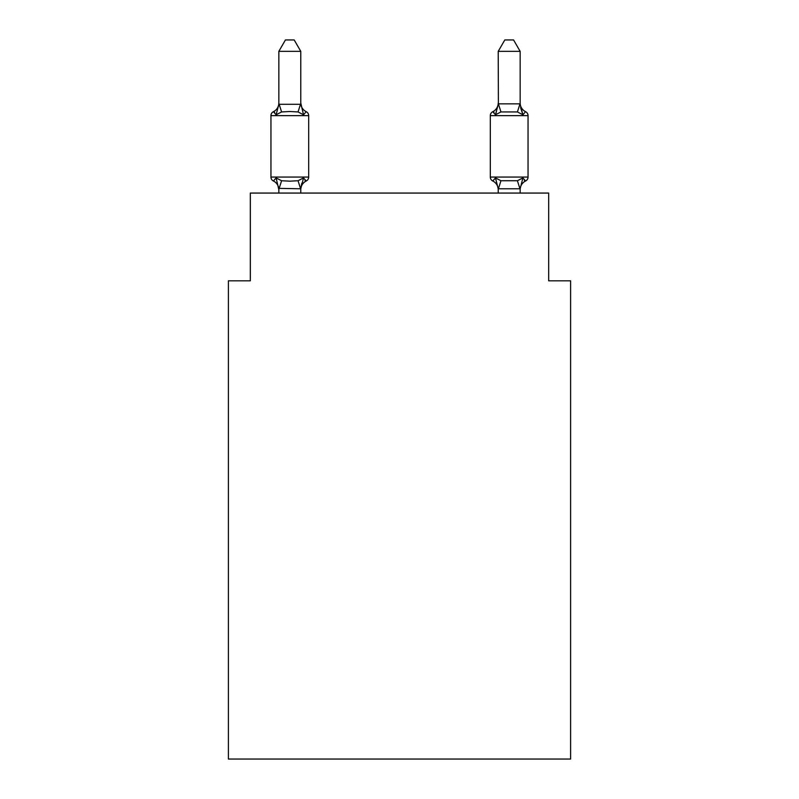 <?xml version="1.0" encoding="UTF-8"?>
<svg xmlns="http://www.w3.org/2000/svg" width="799" height="799" viewBox="0 0 799 799"><rect width="100%" height="100%" fill="white"/><g stroke="black" fill="none" stroke-linecap="round" stroke-linejoin="round"><path stroke-width="1.2" d="M570.606 759.05L570.606 280.819L548.673 280.819L548.673 193.068L250.327 193.068L250.327 280.819L228.394 280.819L228.394 759.05L570.606 759.05M306.217 181.003L303.52 177.917L306.217 181.003L303.52 177.917L306.217 181.003L303.52 177.917L306.217 181.003L303.52 177.917L306.217 181.003L303.52 177.917L306.217 181.003L303.52 177.917L306.217 181.003L303.52 177.917L306.217 181.003L303.52 177.917L306.217 181.003L303.52 177.917L306.217 181.003L303.52 177.917L306.217 181.003L303.52 177.917L306.217 181.003L303.52 177.917L306.217 181.003L303.52 177.917L300.784 188.784L278.841 188.384L278.841 189.683A9.648 9.648 0 0 0 273.418 181.003A4.385 4.385 0 0 1 270.951 177.058A4.385 4.385 0 0 0 273.418 181.003A4.385 4.385 0 0 1 270.951 177.058A4.385 4.385 0 0 0 273.418 181.003A4.385 4.385 0 0 1 270.951 177.058A4.385 4.385 0 0 0 273.418 181.003A4.385 4.385 0 0 1 270.951 177.058A4.385 4.385 0 0 0 273.418 181.003A4.385 4.385 0 0 1 270.951 177.058A4.385 4.385 0 0 0 273.418 181.003A4.385 4.385 0 0 1 270.951 177.058A4.385 4.385 0 0 0 273.418 181.003A4.385 4.385 0 0 1 270.951 177.058A4.385 4.385 0 0 0 273.418 181.003A4.385 4.385 0 0 1 270.951 177.058A4.385 4.385 0 0 0 273.418 181.003A4.385 4.385 0 0 1 270.951 177.058A4.385 4.385 0 0 0 273.418 181.003A4.385 4.385 0 0 1 270.951 177.058A4.385 4.385 0 0 0 273.418 181.003A4.385 4.385 0 0 1 270.951 177.058A4.385 4.385 0 0 0 273.418 181.003A4.385 4.385 0 0 1 270.951 177.058A4.385 4.385 0 0 0 273.418 181.003A4.385 4.385 0 0 1 270.951 177.058A4.385 4.385 0 0 0 273.418 181.003A4.385 4.385 0 0 1 270.951 177.058A4.385 4.385 0 0 0 273.418 181.003A4.385 4.385 0 0 1 270.951 177.058A4.385 4.385 0 0 0 273.418 181.003A4.385 4.385 0 0 1 270.951 177.058A4.385 4.385 0 0 0 273.418 181.003A4.385 4.385 0 0 1 270.951 177.058A4.385 4.385 0 0 0 273.418 181.003A4.385 4.385 0 0 1 270.951 177.058A4.385 4.385 0 0 0 273.418 181.003A4.385 4.385 0 0 1 270.951 177.058A4.385 4.385 0 0 0 273.418 181.003A4.385 4.385 0 0 1 270.951 177.058A4.385 4.385 0 0 0 273.418 181.003A4.385 4.385 0 0 1 270.951 177.058A4.385 4.385 0 0 0 273.418 181.003L276.104 177.917L273.418 181.003A4.385 4.385 0 0 1 270.951 177.058A4.385 4.385 0 0 0 273.418 181.003A4.385 4.385 0 0 1 270.951 177.058A4.385 4.385 0 0 0 273.418 181.003A4.385 4.385 0 0 1 270.951 177.058A4.385 4.385 0 0 0 273.418 181.003A4.385 4.385 0 0 1 270.951 177.058A4.385 4.385 0 0 0 273.418 181.003A4.385 4.385 0 0 1 270.951 177.058A4.385 4.385 0 0 0 273.418 181.003A4.385 4.385 0 0 1 270.951 177.058A4.385 4.385 0 0 0 273.418 181.003L276.104 177.917L273.418 181.003L276.104 177.917L273.418 181.003L276.104 177.917L273.418 181.003L276.104 177.917L273.418 181.003L276.104 177.917L273.418 181.003L276.104 177.917L273.418 181.003L276.104 177.917L273.418 181.003L276.104 177.917L273.418 181.003L276.104 177.917L273.418 181.003L276.104 177.917L273.418 181.003L276.104 177.917L273.418 181.003L276.104 177.917L273.418 181.003L276.104 177.917L273.418 181.003L276.104 177.917L281.588 180.734L289.817 181.173L298.047 180.734L303.52 177.917L306.217 181.003A4.385 4.385 0 0 0 308.684 177.058A4.385 4.385 0 0 1 306.217 181.003L304.958 180.404L306.217 181.003A4.385 4.385 0 0 0 308.684 177.058A4.385 4.385 0 0 1 306.217 181.003A4.385 4.385 0 0 0 308.684 177.058A4.385 4.385 0 0 1 306.217 181.003L304.958 180.404L306.217 181.003A4.385 4.385 0 0 0 308.684 177.058A4.385 4.385 0 0 1 306.217 181.003A4.385 4.385 0 0 0 308.684 177.058A4.385 4.385 0 0 1 306.217 181.003L304.958 180.404L306.217 181.003A4.385 4.385 0 0 0 308.684 177.058A4.385 4.385 0 0 1 306.217 181.003A4.385 4.385 0 0 0 308.684 177.058A4.385 4.385 0 0 1 306.217 181.003L304.958 180.404L306.217 181.003A4.385 4.385 0 0 0 308.684 177.058A4.385 4.385 0 0 1 306.217 181.003A4.385 4.385 0 0 0 308.684 177.058A4.385 4.385 0 0 1 306.217 181.003L304.958 180.404L306.217 181.003A4.385 4.385 0 0 0 308.684 177.058A4.385 4.385 0 0 1 306.217 181.003A4.385 4.385 0 0 0 308.684 177.058A4.385 4.385 0 0 1 306.217 181.003L304.958 180.404L306.217 181.003A4.385 4.385 0 0 0 308.684 177.058A4.385 4.385 0 0 1 306.217 181.003A4.385 4.385 0 0 0 308.684 177.058A4.385 4.385 0 0 1 306.217 181.003L304.958 180.404L306.217 181.003A4.385 4.385 0 0 0 308.684 177.058A4.385 4.385 0 0 1 306.217 181.003A4.385 4.385 0 0 0 308.684 177.058A4.385 4.385 0 0 1 306.217 181.003L304.958 180.404L306.217 181.003A4.385 4.385 0 0 0 308.684 177.058A4.385 4.385 0 0 1 306.217 181.003A4.385 4.385 0 0 0 308.684 177.058A4.385 4.385 0 0 1 306.217 181.003L304.958 180.404L306.217 181.003A4.385 4.385 0 0 0 308.684 177.058A4.385 4.385 0 0 1 306.217 181.003A4.385 4.385 0 0 0 308.684 177.058A4.385 4.385 0 0 1 306.217 181.003L304.958 180.404L306.217 181.003A4.385 4.385 0 0 0 308.684 177.058A4.385 4.385 0 0 1 306.217 181.003A4.385 4.385 0 0 0 308.684 177.058A4.385 4.385 0 0 1 306.217 181.003L304.958 180.404L306.217 181.003A4.385 4.385 0 0 0 308.684 177.058A4.385 4.385 0 0 1 306.217 181.003A4.385 4.385 0 0 0 308.684 177.058A4.385 4.385 0 0 1 306.217 181.003L304.958 180.404L306.217 181.003A4.385 4.385 0 0 0 308.684 177.058A4.385 4.385 0 0 1 306.217 181.003A4.385 4.385 0 0 0 308.684 177.058A4.385 4.385 0 0 1 306.217 181.003L304.958 180.404L306.217 181.003A4.385 4.385 0 0 0 308.684 177.058A4.385 4.385 0 0 1 306.217 181.003A4.385 4.385 0 0 0 308.684 177.058A4.385 4.385 0 0 1 306.217 181.003L303.52 177.917L306.217 181.003A9.648 9.648 0 0 0 300.784 189.683M278.841 104.299L276.104 114.776L273.418 111.69A4.385 4.385 0 0 0 270.951 115.635A4.385 4.385 0 0 1 273.418 111.69L274.666 112.289L273.418 111.69A4.385 4.385 0 0 0 270.951 115.635A4.385 4.385 0 0 1 273.418 111.69A4.385 4.385 0 0 0 270.951 115.635A4.385 4.385 0 0 1 273.418 111.69L274.666 112.289L273.418 111.69A4.385 4.385 0 0 0 270.951 115.635A4.385 4.385 0 0 1 273.418 111.69A4.385 4.385 0 0 0 270.951 115.635A4.385 4.385 0 0 1 273.418 111.69L274.666 112.289L273.418 111.69A4.385 4.385 0 0 0 270.951 115.635A4.385 4.385 0 0 1 273.418 111.69A4.385 4.385 0 0 0 270.951 115.635A4.385 4.385 0 0 1 273.418 111.69L274.666 112.289L273.418 111.69A4.385 4.385 0 0 0 270.951 115.635A4.385 4.385 0 0 1 273.418 111.69A4.385 4.385 0 0 0 270.951 115.635A4.385 4.385 0 0 1 273.418 111.69L274.666 112.289L273.418 111.69A4.385 4.385 0 0 0 270.951 115.635A4.385 4.385 0 0 1 273.418 111.69A4.385 4.385 0 0 0 270.951 115.635A4.385 4.385 0 0 1 273.418 111.69L274.666 112.289L273.418 111.69A4.385 4.385 0 0 0 270.951 115.635A4.385 4.385 0 0 1 273.418 111.69A4.385 4.385 0 0 0 270.951 115.635A4.385 4.385 0 0 1 273.418 111.69L274.666 112.289L273.418 111.69A4.385 4.385 0 0 0 270.951 115.635A4.385 4.385 0 0 1 273.418 111.69A4.385 4.385 0 0 0 270.951 115.635A4.385 4.385 0 0 1 273.418 111.69L274.666 112.289L273.418 111.69A4.385 4.385 0 0 0 270.951 115.635A4.385 4.385 0 0 1 273.418 111.69A4.385 4.385 0 0 0 270.951 115.635A4.385 4.385 0 0 1 273.418 111.69L274.666 112.289L273.418 111.69A4.385 4.385 0 0 0 270.951 115.635A4.385 4.385 0 0 1 273.418 111.69A4.385 4.385 0 0 0 270.951 115.635A4.385 4.385 0 0 1 273.418 111.69L274.666 112.289L273.418 111.69A4.385 4.385 0 0 0 270.951 115.635A4.385 4.385 0 0 1 273.418 111.69A4.385 4.385 0 0 0 270.951 115.635A4.385 4.385 0 0 1 273.418 111.69L274.666 112.289L273.418 111.69A4.385 4.385 0 0 0 270.951 115.635A4.385 4.385 0 0 1 273.418 111.69A4.385 4.385 0 0 0 270.951 115.635A4.385 4.385 0 0 1 273.418 111.69L274.666 112.289L273.418 111.69A4.385 4.385 0 0 0 270.951 115.635A4.385 4.385 0 0 1 273.418 111.69A4.385 4.385 0 0 0 270.951 115.635A4.385 4.385 0 0 1 273.418 111.69L274.666 112.289L273.418 111.69A4.385 4.385 0 0 0 270.951 115.635A4.385 4.385 0 0 1 273.418 111.69A4.385 4.385 0 0 0 270.951 115.635A4.385 4.385 0 0 1 273.418 111.69L276.104 114.776L273.418 111.69A9.648 9.648 0 0 0 278.841 103.011L278.841 104.299L300.784 104.299L300.784 103.011L303.52 114.776L306.217 111.69L303.52 114.776L306.217 111.69L303.52 114.776L306.217 111.69L303.52 114.776L306.217 111.69L303.52 114.776L306.217 111.69L303.52 114.776L306.217 111.69L303.52 114.776L306.217 111.69L303.52 114.776L306.217 111.69L303.52 114.776L306.217 111.69L303.52 114.776L306.217 111.69L303.52 114.776L306.217 111.69L303.52 114.776L306.217 111.69L303.52 114.776L306.217 111.69L303.52 114.776L306.217 111.69L303.52 114.776L306.217 111.69L303.52 114.776L306.217 111.69L303.52 114.776L306.217 111.69L303.52 114.776L306.217 111.69L303.52 114.776L306.217 111.69L303.52 114.776L306.217 111.69L303.52 114.776L306.217 111.69L303.52 114.776L306.217 111.69L303.52 114.776L306.217 111.69L303.52 114.776L306.217 111.69L303.52 114.776L306.217 111.69L303.52 114.776L306.217 111.69L303.52 114.776L306.217 111.69L303.52 114.776L298.047 111.95L289.817 111.51L281.588 111.95L276.104 114.776L273.418 111.69M300.784 188.384L301.812 183.221M520.159 189.683L520.159 189.683A9.648 9.648 0 0 1 525.582 181.003L524.334 180.404L525.582 181.003L524.334 180.404L525.582 181.003L524.334 180.404L525.582 181.003L524.334 180.404L525.582 181.003L524.334 180.404L525.582 181.003L524.334 180.404L525.582 181.003L524.334 180.404L525.582 181.003L524.334 180.404L525.582 181.003L524.334 180.404L525.582 181.003L524.334 180.404L525.582 181.003L524.334 180.404L525.582 181.003L524.334 180.404L525.582 181.003L524.334 180.404L525.582 181.003L522.896 177.917L525.582 181.003A4.385 4.385 0 0 0 528.049 177.058A4.385 4.385 0 0 1 525.582 181.003L522.896 177.917L525.582 181.003A4.385 4.385 0 0 0 528.049 177.058A4.385 4.385 0 0 1 525.582 181.003L522.896 177.917L525.582 181.003A4.385 4.385 0 0 0 528.049 177.058A4.385 4.385 0 0 1 525.582 181.003L522.896 177.917L525.582 181.003A4.385 4.385 0 0 0 528.049 177.058A4.385 4.385 0 0 1 525.582 181.003L522.896 177.917L525.582 181.003A4.385 4.385 0 0 0 528.049 177.058A4.385 4.385 0 0 1 525.582 181.003L522.896 177.917L525.582 181.003A4.385 4.385 0 0 0 528.049 177.058A4.385 4.385 0 0 1 525.582 181.003L522.896 177.917L525.582 181.003A4.385 4.385 0 0 0 528.049 177.058A4.385 4.385 0 0 1 525.582 181.003L522.896 177.917L525.582 181.003A4.385 4.385 0 0 0 528.049 177.058A4.385 4.385 0 0 1 525.582 181.003L522.896 177.917L525.582 181.003A4.385 4.385 0 0 0 528.049 177.058A4.385 4.385 0 0 1 525.582 181.003L522.896 177.917L525.582 181.003A4.385 4.385 0 0 0 528.049 177.058A4.385 4.385 0 0 1 525.582 181.003L522.896 177.917L525.582 181.003A4.385 4.385 0 0 0 528.049 177.058A4.385 4.385 0 0 1 525.582 181.003L522.896 177.917L525.582 181.003A4.385 4.385 0 0 0 528.049 177.058A4.385 4.385 0 0 1 525.582 181.003L522.896 177.917L525.582 181.003A4.385 4.385 0 0 0 528.049 177.058A4.385 4.385 0 0 1 525.582 181.003L522.896 177.917L525.582 181.003A4.385 4.385 0 0 0 528.049 177.058L528.049 115.635L490.316 115.635A4.385 4.385 0 0 1 492.783 111.69L494.042 112.289L492.783 111.69A4.385 4.385 0 0 0 490.316 115.635A4.385 4.385 0 0 1 492.783 111.69L495.48 114.776L492.783 111.69A4.385 4.385 0 0 0 490.316 115.635A4.385 4.385 0 0 1 492.783 111.69L495.48 114.776L492.783 111.69A4.385 4.385 0 0 0 490.316 115.635A4.385 4.385 0 0 1 492.783 111.69L495.48 114.776L492.783 111.69A4.385 4.385 0 0 0 490.316 115.635A4.385 4.385 0 0 1 492.783 111.69L495.48 114.776L492.783 111.69A4.385 4.385 0 0 0 490.316 115.635A4.385 4.385 0 0 1 492.783 111.69L495.48 114.776L492.783 111.69A4.385 4.385 0 0 0 490.316 115.635A4.385 4.385 0 0 1 492.783 111.69L495.48 114.776L492.783 111.69A4.385 4.385 0 0 0 490.316 115.635A4.385 4.385 0 0 1 492.783 111.69L495.48 114.776L492.783 111.69A4.385 4.385 0 0 0 490.316 115.635A4.385 4.385 0 0 1 492.783 111.69L495.48 114.776L492.783 111.69A4.385 4.385 0 0 0 490.316 115.635A4.385 4.385 0 0 1 492.783 111.69L495.48 114.776L492.783 111.69A4.385 4.385 0 0 0 490.316 115.635A4.385 4.385 0 0 1 492.783 111.69L495.48 114.776L492.783 111.69A4.385 4.385 0 0 0 490.316 115.635A4.385 4.385 0 0 1 492.783 111.69L495.48 114.776L492.783 111.69A4.385 4.385 0 0 0 490.316 115.635A4.385 4.385 0 0 1 492.783 111.69L495.48 114.776L492.783 111.69A4.385 4.385 0 0 0 490.316 115.635A4.385 4.385 0 0 1 492.783 111.69L495.48 114.776L492.783 111.69A4.385 4.385 0 0 0 490.316 115.635L490.316 177.058A4.385 4.385 0 0 0 492.783 181.003A4.385 4.385 0 0 1 490.316 177.058A4.385 4.385 0 0 0 492.783 181.003A9.648 9.648 0 0 1 498.216 189.683L498.216 188.384L498.216 189.683A9.648 9.648 0 0 0 492.783 181.003A4.385 4.385 0 0 1 490.316 177.058A4.385 4.385 0 0 0 492.783 181.003L495.48 177.917L492.783 181.003A4.385 4.385 0 0 1 490.316 177.058A4.385 4.385 0 0 0 492.783 181.003A9.648 9.648 0 0 1 498.216 189.683A9.648 9.648 0 0 0 492.783 181.003A4.385 4.385 0 0 1 490.316 177.058A4.385 4.385 0 0 0 492.783 181.003A4.385 4.385 0 0 1 490.316 177.058A4.385 4.385 0 0 0 492.783 181.003L495.48 177.917L492.783 181.003A9.648 9.648 0 0 1 498.216 189.683A9.648 9.648 0 0 0 492.783 181.003A4.385 4.385 0 0 1 490.316 177.058A4.385 4.385 0 0 0 492.783 181.003A4.385 4.385 0 0 1 490.316 177.058A4.385 4.385 0 0 0 492.783 181.003A9.648 9.648 0 0 1 498.216 189.683A9.648 9.648 0 0 0 492.783 181.003A4.385 4.385 0 0 1 490.316 177.058A4.385 4.385 0 0 0 492.783 181.003A4.385 4.385 0 0 1 490.316 177.058A4.385 4.385 0 0 0 492.783 181.003A9.648 9.648 0 0 1 498.216 189.683A9.648 9.648 0 0 0 492.783 181.003A4.385 4.385 0 0 1 490.316 177.058A4.385 4.385 0 0 0 492.783 181.003A4.385 4.385 0 0 1 490.316 177.058A4.385 4.385 0 0 0 492.783 181.003A9.648 9.648 0 0 1 498.216 189.683A9.648 9.648 0 0 0 492.783 181.003A4.385 4.385 0 0 1 490.316 177.058A4.385 4.385 0 0 0 492.783 181.003A4.385 4.385 0 0 1 490.316 177.058A4.385 4.385 0 0 0 492.783 181.003L495.48 177.917L492.783 181.003A9.648 9.648 0 0 1 498.216 189.683A9.648 9.648 0 0 0 492.783 181.003A4.385 4.385 0 0 1 490.316 177.058A4.385 4.385 0 0 0 492.783 181.003A4.385 4.385 0 0 1 490.316 177.058A4.385 4.385 0 0 0 492.783 181.003A9.648 9.648 0 0 1 498.216 189.683A9.648 9.648 0 0 0 492.783 181.003A4.385 4.385 0 0 1 490.316 177.058A4.385 4.385 0 0 0 492.783 181.003L495.48 177.917L492.783 181.003A4.385 4.385 0 0 1 490.316 177.058A4.385 4.385 0 0 0 492.783 181.003A9.648 9.648 0 0 1 498.216 189.683A9.648 9.648 0 0 0 492.783 181.003A4.385 4.385 0 0 1 490.316 177.058A4.385 4.385 0 0 0 492.783 181.003A4.385 4.385 0 0 1 490.316 177.058A4.385 4.385 0 0 0 492.783 181.003L495.48 177.917L492.783 181.003A9.648 9.648 0 0 1 498.216 189.683A9.648 9.648 0 0 0 492.783 181.003A4.385 4.385 0 0 1 490.316 177.058A4.385 4.385 0 0 0 492.783 181.003A4.385 4.385 0 0 1 490.316 177.058A4.385 4.385 0 0 0 492.783 181.003A9.648 9.648 0 0 1 498.216 189.683A9.648 9.648 0 0 0 492.783 181.003A4.385 4.385 0 0 1 490.316 177.058A4.385 4.385 0 0 0 492.783 181.003A4.385 4.385 0 0 1 490.316 177.058A4.385 4.385 0 0 0 492.783 181.003A9.648 9.648 0 0 1 498.216 189.683A9.648 9.648 0 0 0 492.783 181.003A4.385 4.385 0 0 1 490.316 177.058A4.385 4.385 0 0 0 492.783 181.003L495.48 177.917L492.783 181.003A4.385 4.385 0 0 1 490.316 177.058A4.385 4.385 0 0 0 492.783 181.003A9.648 9.648 0 0 1 498.216 189.683A9.648 9.648 0 0 0 492.783 181.003A4.385 4.385 0 0 1 490.316 177.058A4.385 4.385 0 0 0 492.783 181.003A4.385 4.385 0 0 1 490.316 177.058L528.049 177.058M520.159 103.011A9.648 9.648 0 0 0 525.582 111.69L522.896 114.776L520.608 107.605L522.896 114.776L525.582 111.69L522.896 114.776L520.608 107.605L522.896 114.776L525.582 111.69L522.896 114.776L520.608 107.605L522.896 114.776L525.582 111.69L522.896 114.776L520.608 107.605L522.896 114.776L525.582 111.69L522.896 114.776L520.608 107.605L522.896 114.776L525.582 111.69L522.896 114.776L520.608 107.605L522.896 114.776L525.582 111.69L522.896 114.776L520.608 107.605L522.896 114.776L525.582 111.69L522.896 114.776L520.608 107.605L522.896 114.776L525.582 111.69L522.896 114.776L520.608 107.605L522.896 114.776L525.582 111.69L522.896 114.776L520.608 107.605L522.896 114.776L525.582 111.69L522.896 114.776L520.608 107.605L522.896 114.776L525.582 111.69A4.385 4.385 0 0 1 528.049 115.635A4.385 4.385 0 0 0 525.582 111.69L522.896 114.776L520.608 107.605L522.896 114.776L525.582 111.69A9.648 9.648 0 0 1 520.159 103.011A9.648 9.648 0 0 0 525.582 111.69A4.385 4.385 0 0 1 528.049 115.635A4.385 4.385 0 0 0 525.582 111.69L522.896 114.776L525.582 111.69A9.648 9.648 0 0 1 520.159 103.011A9.648 9.648 0 0 0 525.582 111.69A4.385 4.385 0 0 1 528.049 115.635A4.385 4.385 0 0 0 525.582 111.69A9.648 9.648 0 0 1 520.159 103.011A9.648 9.648 0 0 0 525.582 111.69A4.385 4.385 0 0 1 528.049 115.635A4.385 4.385 0 0 0 525.582 111.69A9.648 9.648 0 0 1 520.159 103.011A9.648 9.648 0 0 0 525.582 111.69A4.385 4.385 0 0 1 528.049 115.635A4.385 4.385 0 0 0 525.582 111.69A9.648 9.648 0 0 1 520.159 103.011A9.648 9.648 0 0 0 525.582 111.69A4.385 4.385 0 0 1 528.049 115.635A4.385 4.385 0 0 0 525.582 111.69A9.648 9.648 0 0 1 520.159 103.011A9.648 9.648 0 0 0 525.582 111.69A4.385 4.385 0 0 1 528.049 115.635A4.385 4.385 0 0 0 525.582 111.69A9.648 9.648 0 0 1 520.159 103.011A9.648 9.648 0 0 0 525.582 111.69A4.385 4.385 0 0 1 528.049 115.635A4.385 4.385 0 0 0 525.582 111.69A9.648 9.648 0 0 1 520.159 103.011A9.648 9.648 0 0 0 525.582 111.69A4.385 4.385 0 0 1 528.049 115.635A4.385 4.385 0 0 0 525.582 111.69A9.648 9.648 0 0 1 520.159 103.011A9.648 9.648 0 0 0 525.582 111.69A4.385 4.385 0 0 1 528.049 115.635A4.385 4.385 0 0 0 525.582 111.69A9.648 9.648 0 0 1 520.159 103.011A9.648 9.648 0 0 0 525.582 111.69A4.385 4.385 0 0 1 528.049 115.635A4.385 4.385 0 0 0 525.582 111.69A9.648 9.648 0 0 1 520.159 103.011A9.648 9.648 0 0 0 525.582 111.69A4.385 4.385 0 0 1 528.049 115.635A4.385 4.385 0 0 0 525.582 111.69A9.648 9.648 0 0 1 520.159 103.011A9.648 9.648 0 0 0 525.582 111.69A4.385 4.385 0 0 1 528.049 115.635A4.385 4.385 0 0 0 525.582 111.69L522.896 114.776L520.608 107.605L522.896 114.776L525.582 111.69A9.648 9.648 0 0 1 520.159 103.011A9.648 9.648 0 0 0 525.582 111.69L522.896 114.776L525.582 111.69A4.385 4.385 0 0 1 528.049 115.635M520.159 193.068L520.159 188.784L498.216 188.784L495.48 177.917L492.783 181.003A9.648 9.648 0 0 1 498.216 189.683M496.499 111.301L495.48 114.776L496.499 111.301L495.48 114.776L496.499 111.301L495.48 114.776L496.499 111.301L495.48 114.776L496.499 111.301L495.48 114.776L496.499 111.301L495.48 114.776L496.499 111.301L495.48 114.776L496.499 111.301L495.48 114.776L496.499 111.301L495.48 114.776L496.499 111.301L495.48 114.776L496.499 111.301L495.48 114.776L496.499 111.301L495.48 114.776L496.499 111.301L495.48 114.776L496.499 111.301L495.48 114.776L500.953 111.95L498.396 103.85L519.979 103.85L522.896 114.776L517.412 111.95L500.953 111.95M300.784 103.91L300.784 51.356L278.841 51.356L278.841 103.91M498.216 188.784L498.216 193.068M308.684 177.058L270.951 177.058L270.951 115.635L308.684 115.635L308.684 177.058L308.684 115.635A4.385 4.385 0 0 0 306.217 111.69A9.648 9.648 0 0 1 300.784 103.011M492.783 181.003L495.48 177.917L492.783 181.003L495.48 177.917L492.783 181.003L495.48 177.917L492.783 181.003L495.48 177.917L492.783 181.003L495.48 177.917L492.783 181.003L495.48 177.917L492.783 181.003L495.48 177.917L492.783 181.003L495.48 177.917L492.783 181.003L495.48 177.917L492.783 181.003L495.48 177.917L500.953 180.734L517.412 180.734L522.896 177.917L520.159 188.784M300.784 193.068L300.784 188.784M278.841 193.068L278.841 188.784M276.104 177.917L278.841 189.683M278.841 51.356L285.433 39.95L294.192 39.95L300.784 51.356M520.159 103.91L520.159 51.356L498.216 51.356L498.396 103.85M492.783 111.69A9.648 9.648 0 0 0 498.216 103.011L498.216 103.91M522.896 114.776L520.608 107.605M498.216 104.299L495.48 114.776M498.216 51.356L504.808 39.95L513.567 39.95L520.159 51.356M281.588 180.734L279.021 188.834M298.047 180.734L300.604 188.834M279.021 103.85L281.588 111.95M300.604 103.85L298.047 111.95M519.979 188.834L517.412 180.734M498.396 188.834L500.953 180.734M517.412 111.95L519.979 103.85"/></g></svg>

